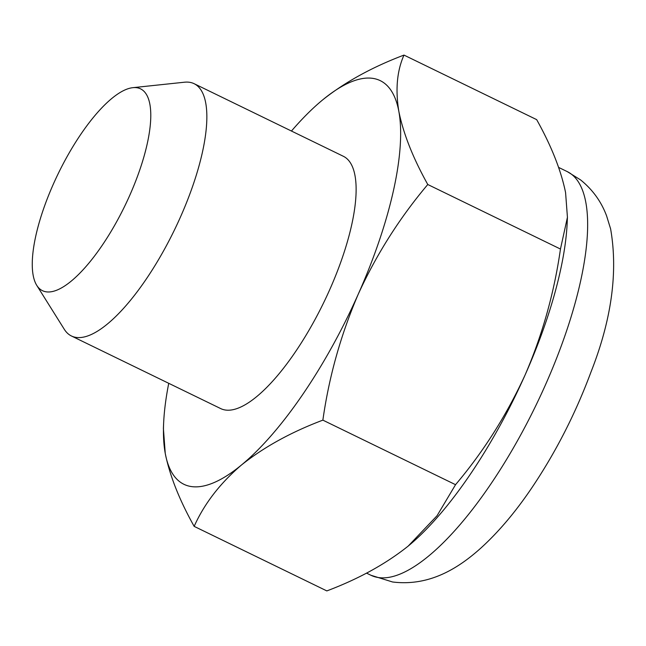 <?xml version="1.0" encoding="UTF-8"?>
<svg xmlns="http://www.w3.org/2000/svg" width="646" height="646" viewBox="0 0 646 646"><rect width="100%" height="100%" fill="white"/><g stroke="black" fill="none" stroke-linecap="round" stroke-linejoin="round"><path stroke-width="0.97" d="M403.984 55.088C372.104 67.144 344.98 82.09 322.62 99.928A224.428 74.032 115.9 0 1 372.912 78.384A224.428 74.032 115.9 0 1 398.865 111.516C395.271 89.689 396.983 70.882 403.984 55.088L536.664 119.631C551.418 146.044 561.051 170.374 565.581 192.613L567.43 217.274L567.204 222.474A224.428 74.032 115.9 0 1 525.02 375.14A224.428 74.032 115.9 0 1 410.896 543.811A224.428 74.032 115.9 0 1 408.207 546.072C385.815 563.95 358.691 578.897 326.836 590.912L194.155 526.369C204.306 503.743 220.084 483.281 241.499 464.983A224.428 74.032 115.9 0 1 165.247 453.387A224.428 74.032 115.9 0 1 163.616 423.526A224.428 74.032 115.9 0 1 168.735 383.312M132.898 87.67L184.49 82.212A140.271 46.27 115.9 0 1 189.569 82.292A140.271 46.27 115.9 0 1 194.139 83.697A140.271 46.27 115.9 0 1 177.472 223.597A140.271 46.27 115.9 0 1 75.994 337.382A140.271 46.27 115.9 0 1 71.423 335.977A140.271 46.27 115.9 0 1 64.293 329.298L36.741 285.338A112.218 37.016 115.9 0 1 58.245 173.58A112.218 37.016 115.9 0 1 132.898 87.67A112.218 37.016 115.9 0 1 136.96 87.735A112.218 37.016 115.9 0 1 129.66 195.568A112.218 37.016 115.9 0 1 46.1 291.806A112.218 37.016 115.9 0 1 36.741 285.338M194.139 83.697L343.414 156.316A140.271 46.27 115.9 0 1 326.747 296.215A140.271 46.27 115.9 0 1 225.268 410A140.271 46.27 115.9 0 1 220.698 408.587L71.423 335.977M291.451 131.033A224.428 74.032 115.9 0 1 319.923 102.189A224.428 74.032 115.9 0 1 322.62 99.928M163.422 428.742L165.247 453.387C169.761 475.666 179.394 499.996 194.155 526.369M358.312 294.043A224.428 74.032 115.9 0 1 241.499 464.983C263.891 447.105 291.015 432.158 322.871 420.142C329.008 376.723 340.822 334.685 358.312 294.043C376.497 254.346 399.656 217.831 427.781 184.506C413.028 158.084 403.395 133.754 398.865 111.516A224.428 74.032 115.9 0 1 358.312 294.043M567.43 217.274L560.462 249.041C554.171 292.993 542.357 335.032 525.02 375.14C506.529 415.289 483.37 451.804 455.543 484.686L437.043 515.742L408.207 546.072M455.543 484.686L322.871 420.142M560.462 249.041L427.781 184.506M567.309 171.634A224.428 74.032 115.9 0 1 540.637 395.473A224.428 74.032 115.9 0 1 378.273 577.524A224.428 74.032 115.9 0 1 370.957 575.271L392.558 581.981C429.235 586.568 458.087 568.472 480.64 548.276C498.454 532.143 515.54 511.955 531.9 487.714C555.826 452.111 575.497 413.618 590.904 372.225C611.584 319.762 618.157 271.974 610.607 228.87L606.61 215.925C601.313 201.657 592.632 189.649 580.568 179.903L567.309 171.634L558.653 167.427M163.616 423.526L163.39 428.742M366.516 573.115L370.957 575.271"/></g></svg>
